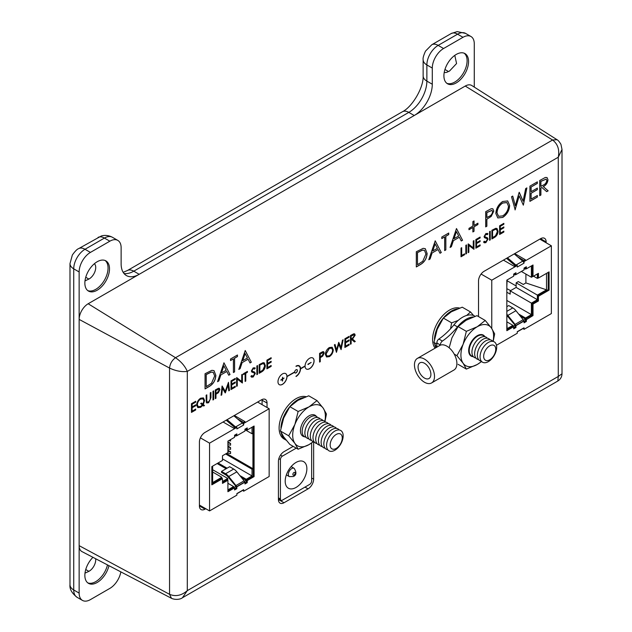 <?xml version="1.0" encoding="UTF-8"?>
<svg xmlns="http://www.w3.org/2000/svg" width="632" height="632" viewBox="0 0 632 632"><rect width="100%" height="100%" fill="white"/><g stroke="black" fill="none" stroke-linecap="round" stroke-linejoin="round"><path stroke-width="0.95" d="M464.188 53.214A17.427 10.065 -60 0 1 465.958 67.371A17.427 10.065 -60 0 1 454.779 82.065A17.427 10.065 -60 0 1 446.824 83.298M456.233 54.439A17.427 10.065 -60 0 1 464.947 53.578A17.427 10.065 -60 0 1 467.625 67.545A17.427 10.065 -60 0 1 456.233 82.91A17.427 10.065 -60 0 1 447.519 83.772A17.427 10.065 -60 0 1 444.849 69.804A17.427 10.065 -60 0 1 456.233 54.439M454.906 55.837L456.565 63.54L449.399 71.163L448.436 71.487A9.322 5.38 -60 0 1 448.183 71.637A9.322 5.38 -60 0 1 444.225 72.396M105.141 260.51A17.427 10.065 -60 0 1 106.911 274.667A17.427 10.065 -60 0 1 95.732 289.361A17.427 10.065 -60 0 1 87.769 290.594M97.186 261.735A17.427 10.065 -60 0 1 105.9 260.874A17.427 10.065 -60 0 1 108.57 274.841A17.427 10.065 -60 0 1 97.186 290.207A17.427 10.065 -60 0 1 88.464 291.068A17.427 10.065 -60 0 1 85.794 277.1A17.427 10.065 -60 0 1 97.186 261.735M94.405 263.71A9.322 5.38 -60 0 1 95.029 271.318A9.322 5.38 -60 0 1 89.136 278.933A9.322 5.38 -60 0 1 88.883 279.075L84.996 280.869M85.747 277.266L88.883 279.075M107.48 564.905A17.427 10.065 -60 0 1 95.732 581.638A17.427 10.065 -60 0 1 87.769 582.862M108.949 565.672A17.427 10.065 -60 0 1 97.186 582.475A17.427 10.065 -60 0 1 88.464 583.336A17.427 10.065 -60 0 1 92.944 557.321M95.653 558.735A9.322 5.38 -60 0 1 89.136 571.209A9.322 5.38 -60 0 1 88.883 571.344L84.996 573.145M85.747 569.535L88.883 571.344M474.277 87.098L474.277 43.821A15.966 9.219 120 0 0 470.974 36.514A15.966 9.219 120 0 0 462.987 37.304L443.577 48.514A15.966 9.219 120 0 0 432.288 68.066L432.288 84.23A25.541 14.749 -60 0 1 414.229 115.506L139.19 274.304A25.541 14.749 -60 0 1 126.416 275.568A25.541 14.749 -60 0 1 121.131 263.876L121.131 247.712A15.966 9.219 120 0 0 117.821 240.405A15.966 9.219 120 0 0 109.842 241.195L90.423 252.405A15.966 9.219 120 0 0 79.142 271.958L79.142 593.092A15.966 9.219 120 0 0 82.444 600.4A15.966 9.219 120 0 0 90.423 599.61L109.842 588.4A15.966 9.219 120 0 0 120.854 571.881M448.436 71.487L444.944 69.473M309.577 368.717A6.383 3.689 120 0 0 313.748 363.084A6.383 3.689 120 0 0 312.769 357.973A6.383 3.689 120 0 0 309.577 358.289A6.383 3.689 120 0 0 305.066 365.952L300.548 368.559A6.383 3.689 120 0 0 299.228 365.794A6.383 3.689 120 0 0 296.029 366.11L296.029 366.418A6.004 3.468 120 0 1 299.031 366.125A6.004 3.468 120 0 1 299.955 370.929A6.004 3.468 120 0 1 296.029 376.222L296.029 376.53A6.383 3.689 120 0 0 300.548 368.867L305.066 366.26A6.383 3.689 120 0 0 306.386 369.033A6.383 3.689 120 0 0 309.577 368.717M306.338 369.001A6.383 3.689 120 0 0 309.483 368.661A6.383 3.689 120 0 0 313.646 363.076A6.383 3.689 120 0 0 312.722 357.941M279.249 384.643A6.383 3.689 120 0 0 282.393 384.303A6.383 3.689 120 0 0 286.912 376.64L294.686 372.256A1.912 1.106 120 0 0 295.073 372.975A1.912 1.106 120 0 0 296.029 372.88A1.912 1.106 120 0 0 297.285 371.197A1.912 1.106 120 0 0 296.993 369.665A1.912 1.106 120 0 0 296.029 369.76A1.912 1.106 120 0 0 294.686 371.94L286.999 376.38A6.383 3.689 120 0 0 285.68 373.607A6.383 3.689 120 0 0 282.488 373.923A6.383 3.689 120 0 0 278.317 379.555A6.383 3.689 120 0 0 279.297 384.667A6.383 3.689 120 0 0 282.488 384.351A6.383 3.689 120 0 0 286.999 376.688M295.033 372.951A1.912 1.106 120 0 0 295.942 372.833A1.912 1.106 120 0 0 297.182 371.182A1.912 1.106 120 0 0 296.945 369.633M349.109 345.033L344.867 347.482L344.867 338.792L349.109 336.343L349.109 337.227L345.538 339.289L345.538 341.967L349.109 339.905L349.109 340.798L345.538 342.86L345.538 346.202L349.109 344.14L349.109 345.033L344.867 347.379M336.445 352.34L334.352 344.859L335.047 344.456L336.524 349.978L338.713 342.347L340.956 347.379L342.441 340.19L343.129 339.795L341.098 349.654L338.736 344.369L336.445 352.34L338.736 344.369M329.343 356.661L326.523 356.962L325.377 354.426C325.583 351.518 326.886 349.227 329.288 347.56L332.156 347.245L333.285 349.812C333.072 352.727 331.76 355.01 329.343 356.661L326.475 356.93M490.242 239.899L489.571 240.294L489.571 231.604L490.242 231.217L490.242 239.899L489.571 240.192M484.223 241.258L485.882 241.756L487.351 239.433L487.082 238.738L484.491 237.664L484.073 236.581L485.929 233.485L487.928 233.8L487.319 234.685L485.85 234.417L484.744 236.155L485.242 236.992L487.264 237.648L488.03 239.054L485.882 242.648L484.286 242.799L483.591 242.072L484.223 241.258L484.728 241.78M487.398 233.374L487.928 233.8L487.24 234.614L485.85 234.417M487.319 234.685L486.83 234.322M485.763 234.369L484.657 236.107L485.242 236.992M480.115 245.753L475.872 248.202L475.872 239.512L480.115 237.063L480.115 237.956L476.544 240.01L476.544 242.688L480.115 240.626L480.115 241.519L476.544 243.581L476.544 246.922L480.115 244.861L480.115 245.753L475.872 248.1M468.833 245.445L468.833 252.271L468.154 252.658L468.154 243.968L473.265 247.855L473.265 241.013L473.945 240.626L473.945 249.316L468.739 245.39L468.833 252.271M466.511 253.606L465.839 253.993L465.839 245.303L466.511 244.916L466.511 253.606L465.839 253.89M464.583 254.72L461.012 256.782L461.012 248.092L461.692 247.697L461.692 255.494L464.583 253.827L464.583 254.72L461.012 256.671M540.897 195.019L539.712 195.699L539.712 180.499L545.329 177.458L547.028 177.545L547.984 179.788C547.596 182.964 546.04 185.231 543.315 186.606L548.157 190.832L546.696 191.67L541.853 187.451L540.897 188.004L540.897 195.019L539.712 195.596M486.869 226.209L485.692 226.896L485.692 211.688L491.269 208.694L492.857 208.805L493.797 211.088L491.167 216.46L486.869 219.193L486.869 226.209L485.692 226.785M444.667 250.58L444.667 236.929L441.8 238.588L441.8 237.032L448.72 233.034L448.72 234.59L445.844 236.25L445.844 249.893L444.667 250.58M428.796 259.736L435.211 240.832L441.286 252.523L440.006 253.266L438.055 249.522L432.091 252.966L430.084 258.994L428.796 259.736M271.144 366.402L266.902 368.851L266.902 360.161L271.144 357.712L271.144 358.597L267.581 360.659L267.581 363.337L271.144 361.275L271.144 362.168L267.581 364.23L267.581 367.571L271.144 365.509L271.144 366.402L266.902 368.748M265.361 365.501C265.219 368.385 263.939 370.534 261.514 371.956L259.183 373.307L259.183 364.617L263.094 362.673L264.31 362.855L265.266 365.454C265.124 368.33 263.844 370.478 261.427 371.908L259.183 373.204M213.648 399.59L212.976 399.985L212.976 391.295L213.648 390.908L213.648 399.59L212.976 399.882M206.261 402.252L206.127 395.253L206.798 394.858L206.83 401.202L207.233 402.015L208.576 401.857L210.195 399.456L210.274 392.851L210.946 392.464L210.946 397.71L208.607 402.726L206.775 402.971L206.261 402.252M200.62 398.207L203.433 397.899L204.578 400.498L203.33 404.583L204.484 405.554L203.646 406.036L202.809 405.341L200.644 407.324L197.816 407.624L196.671 405.088C196.884 402.157 198.195 399.866 200.62 398.207M233.413 372.54L233.413 358.897L230.546 360.556L230.546 358.992L237.466 355.002L237.466 356.559L234.59 358.218L234.59 371.861L233.413 372.54M217.542 381.704L223.957 362.8L230.032 374.492L228.752 375.234L226.801 371.482L220.837 374.934L218.83 380.962L217.542 381.704M267.044 407.522L267.044 403.066A7.916 4.574 120 0 0 265.408 399.448A7.916 4.574 120 0 0 261.45 399.835L205.013 432.422A7.916 4.574 120 0 0 199.412 442.116L199.412 505.924A7.916 4.574 120 0 0 201.055 509.55A7.916 4.574 120 0 0 205.013 509.155L205.763 508.728M546.151 242.791L546.151 241.93A7.916 4.574 120 0 0 544.515 238.303A7.916 4.574 120 0 0 540.558 238.698L484.12 271.278A7.916 4.574 120 0 0 478.519 280.971L478.519 316.585M293.185 446.366L284.021 451.659A7.916 4.574 120 0 0 278.428 461.352L278.428 499.517A7.916 4.574 120 0 0 280.063 503.135A7.916 4.574 120 0 0 284.021 502.748L308.045 488.876A7.916 4.574 120 0 0 313.638 479.182L313.638 441.831M215.852 375.274C215.607 380.306 213.363 384.074 209.129 386.563L205.052 388.917L205.052 373.717L211.886 370.312L214.027 370.636L215.765 375.218C215.52 380.259 213.276 384.019 209.042 386.507L205.052 388.814M238.817 369.428L245.232 350.515L251.307 362.215L250.019 362.958L248.076 359.205L242.103 362.65L240.105 368.677L238.817 369.428M195.707 409.955L191.464 412.404L191.464 403.714L195.707 401.265L195.707 402.157L192.136 404.219L192.136 406.889L195.707 404.828L195.707 405.72L192.136 407.782L192.136 411.124L195.707 409.062L195.707 409.955L191.464 412.301M215.962 398.255L215.291 398.65L215.291 389.96L218.482 388.245L219.383 388.309L219.92 389.612L218.419 392.685L215.962 394.25L215.962 398.255L215.291 398.539M222.48 388.23L221.761 394.913L221.082 395.308L222.069 386.041L225.276 391.319L228.468 382.344L229.471 390.458L228.792 390.853L228.073 385.014L225.205 392.922L222.385 388.182L221.761 394.913M235.262 387.116L231.012 389.565L231.012 380.883L235.262 378.426L235.262 379.318L231.691 381.38L231.691 384.051L235.262 381.997L235.262 382.881L231.691 384.943L231.691 388.285L235.262 386.223L235.262 387.116L231.012 389.462M237.284 379.121L237.284 385.947L236.613 386.334L236.613 377.652L241.724 381.538L241.724 374.697L242.396 374.31L242.396 382.992L237.198 379.074L237.284 385.947M245.098 381.436L245.098 373.638L243.462 374.586L243.462 373.694L247.412 371.411L247.412 372.303L245.777 373.251L245.777 381.049L245.098 381.436M251.52 375.613L253.179 376.103L254.649 373.781L254.38 373.085L251.789 372.011L251.37 370.929L253.227 367.832L255.225 368.148L254.617 369.033L253.148 368.772L252.042 370.502L252.539 371.34L254.562 372.003L255.328 373.401L253.179 376.996L251.583 377.146L250.888 376.419L251.52 375.613L252.026 376.127M254.696 367.721L255.225 368.148L254.538 368.962L253.148 368.772M254.617 369.033L254.127 368.677M253.061 368.717L251.955 370.455L252.539 371.34M257.548 374.255L256.868 374.642L256.868 365.952L257.548 365.565L257.548 374.255L256.868 374.539M427.106 253.306C426.861 258.338 424.617 262.106 420.383 264.595L416.306 266.949L416.306 251.749L423.14 248.344L425.281 248.668L427.019 253.25C426.774 258.291 424.53 262.051 420.296 264.547L416.306 266.846M450.071 247.46L456.486 228.547L462.561 240.247L461.273 240.99L459.33 237.237L453.357 240.681L451.359 246.717L450.071 247.46M468.976 229.716L468.976 228.357L472.862 226.114L472.862 221.627L474.039 220.947L474.039 225.427L477.926 223.191L477.926 224.55L474.039 226.793L474.039 231.28L472.862 231.96L472.862 227.481L468.976 229.716M502.764 217.424L497.819 217.945L495.82 213.505C496.175 208.426 498.458 204.42 502.653 201.505L507.686 200.944L509.661 205.44C509.289 210.543 506.99 214.54 502.764 217.424L497.771 217.922M515.191 209.863L511.517 196.773L512.742 196.07L515.317 205.732L519.149 192.365L523.083 201.174L525.674 188.605L526.883 187.901L523.336 205.163L519.204 195.912L515.001 209.863M537.35 197.065L529.924 201.355L529.924 186.148L537.35 181.858L537.35 183.422L531.101 187.025L531.101 191.709L537.35 188.099L537.35 189.655L531.101 193.266L531.101 199.112L537.35 195.509L537.35 197.065L529.924 201.252M498.063 231.154C497.921 234.038 496.641 236.186 494.216 237.608L491.886 238.959L491.886 230.269L495.796 228.326L497.013 228.508L497.969 231.107C497.826 233.982 496.547 236.131 494.129 237.553L491.886 238.849M503.846 232.047L499.604 234.496L499.604 225.814L503.846 223.357L503.846 224.249L500.275 226.311L500.275 228.989L503.846 226.928L503.846 227.812L500.275 229.874L500.275 233.216L503.846 231.154L503.846 232.047L499.604 234.393M320.266 361.686L319.587 362.073L319.587 353.383L322.778 351.668L323.687 351.732L324.224 353.043L322.723 356.116L320.266 357.673L320.266 361.686L319.587 361.97M351.139 343.855L350.46 344.25L350.46 335.56L353.667 333.822L354.639 333.87L355.184 335.158L352.522 339.052L355.287 341.462L354.449 341.944L351.684 339.534L351.139 339.85L351.139 343.855L350.46 344.148M278.459 500.188A7.916 4.574 120 0 0 279.06 499.88L279.676 499.517M541.189 239.923L541.189 239.062A7.916 4.574 120 0 0 541.158 238.39M262.083 404.654L262.083 400.198A7.916 4.574 120 0 0 262.051 399.527M199.443 506.603A7.916 4.574 120 0 0 200.044 506.287L200.794 505.861M171.493 598.307L169.55 594.325C175.625 596.813 181.534 595.581 187.293 590.636L558.277 376.443L562.014 373.765L562.014 149.476L560.939 144.309C559.36 141.686 558.056 140.154 557.021 139.712L471.788 85.517A12.766 7.371 120 0 0 465.247 86.055L88.172 303.755A12.766 7.371 120 0 0 79.142 319.397L79.142 545.653A12.766 7.371 120 0 0 81.947 551.586L171.493 598.307C174.298 599.744 179.851 599.855 182.451 597.746L187.293 590.636L187.293 371.411C185.089 366.197 181.171 361.63 175.53 357.712L88.172 303.755M182.451 597.746L557.827 381.025L558.277 376.443L558.277 157.218C559.683 149.76 557.795 144.025 552.605 140.012L557.021 139.712M79.142 545.653L169.55 594.325L169.55 368.069C170.008 363.732 171.999 360.28 175.53 357.712L552.605 140.012L465.247 86.055M79.142 319.397L169.55 368.069C175.767 371 181.676 372.106 187.293 371.411L558.277 157.218L562.014 149.476M213.979 370.605L215.765 375.218M213.182 372.319L211.112 372.098L206.143 374.539L206.23 386.673L211.507 383.245L214.675 375.953L213.229 372.343L211.207 372.145L206.23 374.594L206.23 386.673M223.91 362.823L230.032 374.492M229.945 374.444L228.713 375.155M220.837 374.934L226.801 371.482M220.742 374.879L218.83 380.962M218.743 380.906L217.582 381.578M223.862 365.817L221.382 372.951L226.185 370.289L223.862 365.817L221.477 372.998M230.546 360.453L233.413 358.897M237.371 355.05L237.466 356.559M237.371 356.503L234.59 358.218M234.504 358.162L234.59 371.861M234.504 371.813L233.413 372.438M245.184 350.547L251.307 362.215M251.22 362.16L249.98 362.871M242.103 362.65L248.076 359.205M242.017 362.602L240.105 368.677M240.018 368.63L238.857 369.293M245.129 353.533L242.656 360.667L247.452 358.004L245.129 353.533L242.751 360.722M195.62 401.32L195.707 402.157M195.62 402.102L192.136 404.219M192.049 404.164L192.136 406.889M195.62 404.883L195.707 405.72M195.62 405.665L192.136 407.782M192.049 407.727L192.136 411.124M195.62 409.117L195.62 409.899M203.393 397.876L204.578 400.498M204.492 400.443L203.33 404.583M203.235 404.535L204.484 405.554M204.397 405.499L203.567 405.981M200.644 407.324L202.809 405.341M200.557 407.269L197.769 407.601M202.967 398.824L200.534 399.045C198.543 400.388 197.453 402.252 197.255 404.646L198.203 406.653M201.482 403.058L202.872 404.204L203.907 400.862L203.006 398.847L200.62 399.092C198.63 400.435 197.54 402.308 197.35 404.693L198.243 406.684L200.668 406.416L202.343 404.954L200.652 403.532L201.497 403.05L202.872 404.204M206.711 394.913L206.83 401.202M206.743 401.154L207.193 401.992M210.859 392.519L210.859 397.662L208.607 402.726M208.52 402.671L206.727 402.94M213.561 390.955L213.561 399.543M219.336 388.285L219.92 389.612M219.833 389.565L218.419 392.685M218.332 392.638L215.962 394.25M215.875 394.194L215.875 398.207M218.846 389.201L215.875 390.41L215.962 393.357L217.282 392.614L219.249 390.007L218.893 389.225L215.962 390.458L215.962 393.357M221.666 394.858L221.089 395.197M222.124 386.01L225.276 391.319M228.397 382.392L229.471 390.458M229.384 390.41L228.784 390.75M225.355 392.835L228.073 385.014M235.167 378.481L235.262 379.318M235.167 379.271L231.691 381.38M231.596 381.325L231.691 384.051M235.167 382.044L235.262 382.881M235.167 382.834L231.691 384.943M231.596 384.896L231.691 388.285M235.167 386.278L235.167 387.068M237.198 385.899L236.613 386.231M236.739 377.573L241.724 381.538M242.309 374.357L242.396 382.992M243.462 374.484L245.098 373.638M247.325 371.466L247.412 372.303M247.325 372.248L245.777 373.251M245.682 373.196L245.777 381.049M245.682 380.993L245.098 381.333M254.514 371.972L255.233 373.354L253.179 376.996M253.084 376.941L251.536 377.122M251.497 375.645L251.986 376.103M254.293 373.03L251.702 371.964M254.657 367.698L255.138 368.093M257.453 365.612L257.453 374.199M264.263 362.831L265.266 365.454M263.813 363.811L262.612 363.669L259.768 365.067L259.863 372.027L262.873 370.06L264.682 365.896L263.86 363.835L262.699 363.724L259.863 365.114L259.863 372.027M271.057 357.759L271.144 358.597M271.057 358.549L267.581 360.659M267.486 360.611L267.581 363.337M271.057 361.322L271.144 362.168M271.057 362.112L267.581 364.23M267.486 364.174L267.581 367.571M271.057 365.557L271.057 366.347M425.233 248.645L427.019 253.25M424.435 250.351L422.366 250.13L417.397 252.571L417.483 264.713L422.761 261.277L425.928 253.985L424.483 250.375L422.46 250.177L417.483 252.626L417.483 264.713M435.164 240.855L441.286 252.523M441.199 252.476L439.967 253.187M432.091 252.966L438.055 249.522M431.996 252.911L430.084 258.994M429.997 258.946L428.844 259.61M435.116 243.849L432.644 250.983L437.439 248.321L435.116 243.849L432.73 251.038M441.8 238.485L444.667 236.929M448.625 233.082L448.72 234.59M448.625 234.543L445.844 236.25M445.757 236.194L445.844 249.893M445.757 249.845L444.667 250.47M456.438 228.579L462.561 240.247M462.474 240.192L461.234 240.911M453.357 240.681L459.33 237.237M453.27 240.634L451.359 246.717M451.272 246.662L450.11 247.333M456.383 231.573L453.91 238.706L458.706 236.036L456.383 231.573L454.005 238.754M473.953 221.002L474.039 225.427M477.832 223.238L477.926 224.55M477.832 224.502L474.039 226.793M473.953 226.746L474.039 231.28M473.953 231.225L472.862 231.857M468.976 229.613L472.862 227.481M492.81 208.773L493.797 211.088M493.703 211.033L491.167 216.46M491.08 216.413L486.869 219.193M486.782 219.138L486.782 226.161M491.949 210.385L486.782 212.51L486.782 217.582L489.176 216.334C491.08 215.504 492.225 213.987 492.612 211.775L491.996 210.409L486.869 212.565L486.869 217.629M507.638 200.913L509.661 205.44M509.574 205.392C509.195 210.495 506.896 214.485 502.669 217.376M506.864 202.556L502.622 202.975C499.154 205.337 497.25 208.6 496.91 212.771L498.529 216.294M508.483 206.119L506.911 202.588L502.717 203.03C499.248 205.384 497.337 208.647 497.005 212.818L498.577 216.326L502.717 215.891C506.216 213.577 508.136 210.322 508.483 206.119M512.678 196.11L515.317 205.732M519.267 192.302L523.083 201.174M526.772 187.973L523.336 205.163M515.104 209.808L519.204 195.912M537.263 181.913L537.35 183.422M537.263 183.367L531.101 187.025M531.014 186.977L531.101 191.709M537.263 188.154L537.35 189.655M537.263 189.608L531.101 193.266M531.014 193.21L531.101 199.112M537.263 195.557L537.263 197.018M546.988 177.521L547.984 179.788M547.897 179.733C547.502 182.909 545.945 185.184 543.228 186.551L543.315 186.606M543.228 186.551L548.157 190.832M548.062 190.777L546.625 191.607M540.897 188.004L541.853 187.451M540.802 187.949L540.802 194.964M546.159 179.125L540.802 181.321L540.802 186.393L543.307 185.073C545.234 184.236 546.396 182.703 546.806 180.468L546.206 179.148L540.897 181.376L540.897 186.44M461.597 247.752L461.692 255.494M464.496 253.882L464.496 254.664M466.424 244.963L466.424 253.55M468.739 252.215L468.154 252.555M468.28 243.897L473.265 247.855M473.85 240.681L473.945 249.316M480.028 237.111L480.115 237.956M480.028 237.901L476.544 240.01M476.457 239.963L476.544 242.688M480.028 240.681L480.115 241.519M480.028 241.463L476.544 243.581M476.457 243.525L476.544 246.922M480.028 244.908L480.028 245.698M487.217 237.624L487.936 238.999L485.882 242.648M485.787 242.593L484.238 242.775M484.199 241.298L484.689 241.756M486.996 238.683L484.404 237.608M487.359 233.35L487.841 233.745M490.156 231.265L490.156 239.852M496.965 228.484L497.969 231.107M496.515 229.456L495.314 229.321L492.47 230.72L492.565 237.672L495.575 235.712L497.384 231.541L496.554 229.487L495.401 229.369L492.565 230.767L492.565 237.672M503.759 223.412L503.846 224.249M503.759 224.202L500.275 226.311M500.188 226.256L500.275 228.989M503.759 226.975L503.846 227.812M503.759 227.765L500.275 229.874M500.188 229.827L500.275 233.216M503.759 231.209L503.759 231.999M286.999 376.38L286.912 376.324A6.383 3.689 120 0 0 285.632 373.583M286.912 376.64L294.686 372.256M282.259 379.429L282.623 380.883L282.623 379.216L284.068 378.07L282.623 378.908L282.623 377.233L282.354 379.058L280.908 379.895L282.354 379.374L282.354 381.041M282.623 377.233L282.259 379.01L280.908 380.211M282.623 378.797L284.068 378.07M296.029 376.427A6.383 3.689 120 0 0 300.453 368.819L305.066 366.26M300.548 368.559L300.453 368.503A6.383 3.689 120 0 0 299.181 365.762M298.991 366.094A6.004 3.468 120 0 0 298.944 366.07A6.004 3.468 120 0 0 296.029 366.315M307.903 364.206L311.157 362.428L307.997 364.569M307.997 364.253L311.157 362.428M323.639 351.708L324.224 353.043M324.129 352.988L322.723 356.116M322.628 356.061L320.266 357.673M320.171 357.617L320.171 361.63M323.142 352.632L320.171 353.833L320.266 356.78L321.585 356.037L323.545 353.43L323.189 352.656L320.266 353.888L320.266 356.78M332.116 347.221L333.285 349.812M333.198 349.765C332.985 352.68 331.666 354.963 329.256 356.614M331.674 348.153L329.225 348.382L325.962 353.975L326.91 356.006M332.614 350.207L331.713 348.185L329.319 348.437L326.057 354.031L326.949 356.029L329.319 355.784C331.318 354.465 332.416 352.601 332.614 350.207M334.984 344.495L336.524 349.978M338.752 342.323L340.956 347.379M343.018 339.858L341.098 349.654M349.022 336.39L349.109 337.227M349.022 337.18L345.538 339.289M345.451 339.242L345.538 341.967M349.022 339.961L349.109 340.798M349.022 340.743L345.538 342.86M345.451 342.805L345.538 346.202M349.022 344.187L349.022 344.977M354.599 333.846L355.184 335.158M355.097 335.102L352.522 339.052M352.427 338.997L355.287 341.462M355.192 341.414L354.378 341.88M351.139 339.85L351.684 339.534M351.044 339.795L351.044 343.808M354.125 334.762L351.044 336.011L351.139 338.957L352.514 338.175L354.512 335.545L354.173 334.786L351.139 336.058L351.139 338.957M506.832 329.659L512.805 326.215L513.69 326.72L506.832 330.686L506.832 280.118L513.69 276.152L513.69 274.067L515.949 272.763L515.949 274.588L524.078 269.896L524.078 268.071L526.33 266.767L526.424 268.805L533.013 264.998L533.013 276.468L538.432 273.34L538.432 278.033L549.09 271.878L549.09 290.127L538.432 296.274L538.432 300.966L533.013 304.095L533.013 315.565L526.424 319.634L520.278 316.087M524.078 321.791L525.445 321.001L526.33 321.506L524.078 322.81L524.078 320.985L515.949 325.678L515.949 327.502L513.69 328.806L513.69 326.72M513.69 327.787L515.064 326.997L515.064 325.172L513.034 326.341M515.949 327.502L515.064 326.997M524.078 320.985L523.849 320.858A2.528 1.462 -120 0 0 523.185 319.697L515.957 310.707L507.828 315.4L515.056 324.382A2.528 1.462 60 0 1 515.72 325.551L523.849 320.858M525.445 321.001L525.445 319.176L523.565 320.258M526.424 319.634L526.33 321.506M526.33 319.681L525.445 319.176M546.506 273.372L546.506 289.812L537.366 295.089L537.366 299.679L531.409 303.115L531.409 314.641L525.54 318.022L525.54 318.86L532.128 315.052L533.013 315.565M525.54 318.86L526.424 319.373M532.128 315.052L532.128 303.589L533.013 304.095M532.128 303.589L537.548 300.461L538.432 300.966M537.548 300.461L537.548 295.768L538.432 296.274M537.548 295.768L548.205 289.614L549.09 290.127M548.205 289.614L548.205 272.392M537.548 273.846L537.548 277.519L538.432 278.033M532.128 265.511L532.128 275.955L533.013 276.468M526.424 268.805L525.54 268.292L525.54 269.129L526.259 268.711M524.078 268.877L525.445 268.087L525.445 267.281M525.445 268.087L526.33 268.592M515.949 274.588L515.72 274.454A2.528 1.462 60 0 1 515.428 274.738A2.528 1.462 60 0 1 515.056 274.849L513.69 274.975M496.476 345.262L517.26 333.262L517.26 331.697L524.031 327.787A2.82 1.627 60 0 1 523.652 328.182L517.26 331.871M512.9 326.262L512.9 325.322L507.117 328.664L506.832 322.107M506.832 286.652L507.117 279.944M513.69 274.873L515.064 274.075L515.064 273.277M531.409 265.922L531.409 277.258L532.894 276.397M537.366 273.956L537.366 278.404L538.227 277.906M546.506 289.812L525.903 282.938L523.28 284.455L518.311 281.588L516.147 282.836L516.147 287.426L510.19 290.862L510.19 294.149L506.832 292.213M531.409 314.641L506.832 300.445M510.19 290.862L531.409 303.115M537.366 295.089L516.147 282.836M525.903 282.938L525.903 274.075M533.511 276.176L537.366 278.404M531.409 277.258L521.368 271.46M516.147 285.964L507.117 280.75M506.832 314.278A8.911 5.143 60 0 1 507.828 315.4M515.064 325.172L507.385 316.032A7.663 4.424 -120 0 0 506.832 315.384M506.832 311.363L512.805 307.91A8.911 5.143 60 0 1 515.957 310.707M512.805 307.91L508.744 305.564L506.832 306.67M516.147 287.426L537.366 299.679M510.656 290.594L506.832 288.706M525.54 318.022L518.643 314.041M507.117 321.988L512.9 325.322M524.592 268.576L525.54 269.129M507.449 257.809L515.933 265.069A2.82 1.627 60 0 1 516.044 265.171M514.732 253.606L525.405 259.768L523.146 261.071L523.146 261.601A2.82 1.627 -120 0 0 522.711 261.158L514.219 253.898M523.146 261.601A2.82 1.627 60 0 1 524.031 263.149L517.26 267.06L517.26 265.495L516.376 264.982L514.116 266.285L503.443 260.123M523.146 328.474L524.031 329.351L551.365 313.575L551.365 245.801L524.031 261.585L524.031 263.149M524.031 327.787L524.031 329.351M539.807 239.125L551.365 245.801M523.146 261.071L524.031 261.585M517.26 265.495L491.767 280.205L491.767 328.529M491.767 280.205L481.094 274.051M517.734 256.908L524.047 260.55M515.151 265.685L506.548 258.33M247.231 429.997L254.088 426.031L254.088 476.599L247.231 480.565L247.231 482.651L244.971 483.954L244.971 482.129L236.842 486.822L236.842 488.647L234.583 489.95L234.496 487.912L227.907 491.72L227.907 480.249L222.488 483.377L222.488 478.685L211.831 484.839L211.831 466.59L222.488 460.444L222.488 455.751L227.907 452.623L227.907 441.152L234.496 437.344L234.583 435.211L236.842 433.908L236.842 435.732L244.971 431.04L244.971 429.215L247.231 427.911L247.231 429.997L246.346 429.483L246.346 428.417M236.842 435.732L236.613 435.598A2.528 1.462 60 0 1 236.321 435.875A2.528 1.462 60 0 1 235.949 435.993L234.583 436.112M211.831 483.82L221.603 478.179L222.488 478.685M222.488 482.358L227.022 479.743L227.907 480.249M227.907 490.701L233.611 487.406L233.611 486.569L227.907 489.863M234.496 487.912L233.611 487.406M234.583 488.923L235.957 488.133L235.957 486.308L233.832 487.533M236.842 488.647L235.957 488.133M244.971 482.129L244.742 481.995A2.528 1.462 -120 0 0 244.078 480.834L236.85 471.843L228.729 476.536L235.949 485.526A2.528 1.462 60 0 1 236.613 486.687L244.742 481.995M244.971 482.927L246.346 482.137L247.231 482.651M246.346 482.137L246.346 480.051L247.231 480.565M246.346 480.051L253.203 476.094L254.088 476.599M253.203 476.094L253.203 426.545M235.681 427.042A2.82 1.627 -120 0 0 235.57 426.94L242.34 423.029A2.82 1.627 60 0 1 242.775 423.472A2.82 1.627 60 0 1 243.66 425.012L236.889 428.923L236.889 427.358L209.555 443.143L209.555 510.917L236.889 495.133L236.889 493.568L243.66 489.658A2.82 1.627 60 0 1 243.28 490.053L236.889 493.742M244.971 430.013L246.251 429.278L246.251 430.368L247.065 429.902M252.034 427.224L252.034 433.757L252.934 433.236L252.934 468.691L252.034 469.213L252.034 475.936L246.251 479.269L246.251 480.367L244.458 481.402M234.583 436.009L235.957 435.219L235.957 434.413M227.741 480.154L227.741 478.44L222.488 481.473M221.785 478.282L221.785 477.286L212.644 482.564L212.644 466.124M242.34 423.029L233.848 415.769M227.078 419.68L235.57 426.94M227.907 450.221L230.577 451.769L227.907 451.28M227.338 452.947L230.577 453.539L230.577 451.769M227.907 446.05L230.577 447.598L227.907 447.108M227.907 448.878L230.577 449.368L230.577 447.598M227.907 441.879L230.577 443.427L227.907 442.937M227.907 444.707L230.577 445.197L230.577 443.427M228.713 440.686L230.577 441.025L230.577 439.603M252.934 468.691L226.501 453.428M212.644 472.009L221.785 477.286M227.741 478.44L212.644 469.718M245.256 429.847L252.034 433.757M252.034 469.213L225.6 453.95M245.303 429.823L246.251 430.368M246.251 479.269L239.844 475.572M227.062 468.194L218.064 462.995M222.488 458.879L252.034 475.936M227.907 483.275L233.611 486.569M228.729 476.536A8.911 5.143 -120 0 0 225.577 473.747L233.698 469.055A8.911 5.143 60 0 1 236.85 471.843M233.698 469.055L229.637 466.708L221.508 471.401L225.577 473.747M235.957 486.308L228.286 477.168A7.663 4.424 -120 0 0 225.577 474.766L221.508 472.42L221.508 471.401M246.251 480.367L241.487 477.618M226.114 468.739L217.116 463.54M243.66 489.658L243.66 491.222L269.153 476.504L269.153 408.738L243.66 423.456L242.775 422.942L245.034 421.639L234.361 415.477M242.775 423.472L242.775 422.942M243.66 423.456L243.66 425.012M223.072 421.994L233.745 428.156L236.005 426.853L236.889 427.358M234.78 427.556L226.177 420.201M237.363 418.771L243.675 422.421M199.412 505.063L209.555 510.917M209.555 443.143L200.407 437.865M243.66 491.222L242.775 490.345M257.595 402.063L269.153 408.738M296.029 487.454A15.326 8.848 120 0 0 306.046 473.953A15.326 8.848 120 0 0 303.692 461.676A15.326 8.848 120 0 0 296.029 462.434A15.326 8.848 120 0 0 286.019 475.936A15.326 8.848 120 0 0 288.374 488.212A15.326 8.848 120 0 0 296.029 487.454M296.25 448.135L282.401 456.13A2.812 1.619 120 0 0 280.418 459.575L280.418 498.996A2.812 1.619 120 0 0 280.995 500.283A2.812 1.619 120 0 0 282.401 500.141L309.664 484.404A2.812 1.619 120 0 0 311.647 480.96L311.647 442.953M424.475 363.266A9.069 5.238 -120 0 0 419.948 362.815A9.069 5.238 -120 0 0 418.558 370.083A9.069 5.238 -120 0 0 424.475 378.07A9.069 5.238 -120 0 0 429.01 378.521A9.069 5.238 -120 0 0 430.4 371.253A9.069 5.238 -120 0 0 424.475 363.266M424.475 382.242A14.173 8.184 -120 0 0 431.569 382.945A14.173 8.184 -120 0 0 433.742 371.584A14.173 8.184 -120 0 0 424.475 359.095A14.173 8.184 -120 0 0 417.389 358.391A14.173 8.184 -120 0 0 415.216 369.752A14.173 8.184 -120 0 0 424.475 382.242M431.569 382.945L453.958 370.012A14.173 8.184 -120 0 0 456.13 358.66A14.173 8.184 -120 0 0 446.871 346.17A14.173 8.184 -120 0 0 440.37 345.175L436.846 342.805A3.192 1.841 -60 0 1 438.885 339.036L442.408 341.067A3.192 1.841 120 0 0 440.37 344.843M473.242 316.964A24.324 14.046 120 0 0 466.061 319.294A24.324 14.046 120 0 0 457.481 326.886L453.958 324.856A54.415 31.418 -60 0 1 438.885 339.036M475.106 316.292L474.703 316.055A24.324 14.046 120 0 0 462.537 317.256A24.324 14.046 120 0 0 453.958 324.856M436.846 347.158L436.846 342.805M440.37 345.175A14.173 8.184 -120 0 0 439.785 345.467L417.389 358.391M457.481 326.886A54.415 31.418 -60 0 1 442.408 341.067M473.613 315.526L470.516 311.955L462.237 307.184L451.343 311.781L443.364 318.078L451.643 322.857L450.537 328.806M458.161 320.44L451.643 322.857M470.516 311.955L466.685 315.455M436.846 344.085L433.931 342.394L437.186 329.391L443.364 318.078M436.554 347.331L433.931 342.394M449.162 347.79L451.904 337.891L458.082 326.57L466.061 320.282L476.955 315.676L485.234 320.456L477.255 326.744L466.361 331.35L463.106 344.353L456.928 355.674L454.218 354.11M493.039 341.406A23.115 13.343 120 0 0 493.6 336.185A23.115 13.343 120 0 0 491.412 328.008L485.234 320.456M493.165 341.43L494.666 333.878L491.412 328.008A23.115 13.343 120 0 0 477.255 326.744A23.115 13.343 120 0 0 463.106 344.353A23.115 13.343 120 0 0 463.106 363.226L466.361 369.096L458.082 364.316M484.902 336.706A12.134 7.007 120 0 0 475.217 337.18A12.134 7.007 120 0 0 468.928 348.066A12.134 7.007 120 0 0 468.675 350.57A12.134 7.007 120 0 0 473.36 356.693M466.361 331.35L458.082 326.57M456.928 355.674L463.106 363.226A23.115 13.343 120 0 0 477.255 364.49L481.616 361.52M466.361 369.096L477.255 364.49A23.115 13.343 120 0 0 481.497 361.393M280.426 431.024L283.681 418.021L289.859 406.7L297.838 400.412L308.732 395.806L317.011 400.585L309.032 406.874L298.138 411.479L294.883 424.483L288.706 435.796L280.426 431.024L283.681 436.894L289.859 444.446L298.138 449.226L309.032 444.62L313.306 441.721M324.856 421.347A23.115 13.343 120 0 0 325.377 416.314A23.115 13.343 120 0 0 323.189 408.138L317.011 400.585M324.974 421.441L326.444 414.007L323.189 408.138A23.115 13.343 120 0 0 309.032 406.874A23.115 13.343 120 0 0 294.883 424.483A23.115 13.343 120 0 0 294.883 443.356L298.138 449.226M316.419 416.449A12.134 7.007 120 0 0 306.994 417.31A12.134 7.007 120 0 0 300.706 428.196A12.134 7.007 120 0 0 300.453 430.7A12.134 7.007 120 0 0 304.671 436.791M298.138 411.479L289.859 406.7M288.706 435.796L294.883 443.356A23.115 13.343 120 0 0 309.032 444.62A23.115 13.343 120 0 0 313.132 441.649M435.1 348.169A23.945 13.825 -60 0 1 432.604 339.392A23.945 13.825 -60 0 1 441.902 316.577A23.945 13.825 -60 0 1 459.575 308.076M434.437 339.313A23.945 13.825 -60 0 1 457.363 308.906M435.946 347.679A23.945 13.825 -60 0 1 434.792 344.329M286.217 440.212A23.945 13.825 -60 0 1 285.869 440.014L284.06 438.971A23.945 13.825 -60 0 1 279.099 428.014A23.945 13.825 -60 0 1 288.397 405.199A23.945 13.825 -60 0 1 306.07 396.699M280.932 427.943A23.945 13.825 -60 0 1 303.858 397.536M285.869 440.014A23.945 13.825 -60 0 1 281.287 432.952M336.216 448.428A8.556 4.938 -60 0 1 330.165 444.928A8.556 4.938 -60 0 1 336.216 434.453A8.556 4.938 -60 0 1 342.268 437.944A8.556 4.938 -60 0 1 336.216 448.428M334.857 450.245A11.747 6.786 -60 0 1 326.554 445.449A11.747 6.786 -60 0 1 334.857 431.063A11.747 6.786 -60 0 1 343.168 435.859A11.747 6.786 -60 0 1 334.857 450.245M327.787 449.771A11.747 6.786 -60 0 1 324.161 441.089A11.747 6.786 -60 0 1 332.148 429.499A11.747 6.786 -60 0 1 339.218 429.973M325.077 448.207A11.747 6.786 -60 0 1 321.451 439.524A11.747 6.786 -60 0 1 329.438 427.935A11.747 6.786 -60 0 1 336.508 428.409M322.375 446.65A11.747 6.786 -60 0 1 318.741 437.96A11.747 6.786 -60 0 1 326.736 426.371A11.747 6.786 -60 0 1 333.807 426.845M319.666 445.086A11.747 6.786 -60 0 1 316.032 436.396A11.747 6.786 -60 0 1 324.026 424.807A11.747 6.786 -60 0 1 331.097 425.281M316.956 443.522A11.747 6.786 -60 0 1 313.322 434.832A11.747 6.786 -60 0 1 321.317 423.243A11.747 6.786 -60 0 1 328.387 423.717M314.246 441.958A11.747 6.786 -60 0 1 310.612 433.268A11.747 6.786 -60 0 1 318.607 421.678A11.747 6.786 -60 0 1 325.678 422.152M311.537 440.393A11.747 6.786 -60 0 1 307.903 431.703A11.747 6.786 -60 0 1 315.897 420.114A11.747 6.786 -60 0 1 322.968 420.588M308.827 438.829A11.747 6.786 -60 0 1 305.193 430.139A11.747 6.786 -60 0 1 313.188 418.55A11.747 6.786 -60 0 1 320.258 419.024M306.117 437.265A11.747 6.786 -60 0 1 302.491 428.575A11.747 6.786 -60 0 1 310.478 416.986A11.747 6.786 -60 0 1 317.548 417.46M489.721 359.798A8.556 4.938 -60 0 1 483.67 356.306A8.556 4.938 -60 0 1 489.721 345.83A8.556 4.938 -60 0 1 495.764 349.322A8.556 4.938 -60 0 1 489.721 359.798M488.362 361.623A11.747 6.786 -60 0 1 480.059 356.827A11.747 6.786 -60 0 1 488.362 342.441A11.747 6.786 -60 0 1 496.673 347.237A11.747 6.786 -60 0 1 488.362 361.623M481.292 361.149A11.747 6.786 -60 0 1 477.666 352.466A11.747 6.786 -60 0 1 485.653 340.877A11.747 6.786 -60 0 1 492.723 341.351M478.582 359.584A11.747 6.786 -60 0 1 474.956 350.902A11.747 6.786 -60 0 1 482.943 339.313A11.747 6.786 -60 0 1 490.013 339.787M475.872 358.02A11.747 6.786 -60 0 1 472.246 349.338A11.747 6.786 -60 0 1 480.233 337.749A11.747 6.786 -60 0 1 487.304 338.223M473.163 356.456A11.747 6.786 -60 0 1 469.537 347.774A11.747 6.786 -60 0 1 477.531 336.185A11.747 6.786 -60 0 1 484.602 336.659M69.986 584.75L69.986 263.615A12.766 7.371 0 0 0 73.723 268.829L73.723 589.964A15.966 9.219 120 0 0 77.025 597.272C71.835 593.187 69.481 589.008 69.986 584.75A12.766 7.371 0 0 0 73.723 589.964L79.142 593.092M443.577 48.514L438.158 45.386L457.576 34.183A12.766 7.371 -120 0 0 451.185 33.543L457.157 31.6L465.555 33.385A15.966 9.219 120 0 0 457.576 34.183L462.987 37.304M69.986 263.615L72.356 254.996C75.082 251.196 77.175 249.079 78.621 248.645L101.152 236.076C101.91 235.689 106.966 234.353 112.401 237.277A15.966 9.219 120 0 0 104.422 238.067L85.012 249.277A15.966 9.219 120 0 0 73.723 268.829L79.142 271.958M78.621 248.645A12.766 7.371 60 0 1 85.012 249.277L90.423 252.405M98.039 237.435A12.766 7.371 60 0 1 104.422 238.067L109.842 241.195M451.185 33.543L431.774 44.754A12.766 7.371 -120 0 1 438.158 45.386A15.966 9.219 120 0 0 426.869 64.938L426.869 81.101A25.541 14.749 -60 0 1 408.809 112.378L133.771 271.175A25.541 14.749 -60 0 1 123.998 273.498M123.169 272.321L127.388 270.543A12.766 7.371 60 0 1 133.771 271.175L139.19 274.304M127.388 270.543L402.426 111.745A12.766 7.371 60 0 1 408.809 112.378L414.229 115.506M432.288 68.066L426.869 64.938A12.766 7.371 180 0 1 423.132 59.724L423.132 75.887A12.766 7.371 180 0 0 426.869 81.101L432.288 84.23M262.083 400.198L267.044 403.066M200.044 506.287L205.013 509.155M541.189 239.062L546.151 241.93M279.06 499.88L284.021 502.748M311.647 478.037L313.638 479.182M304.98 487.106L308.045 488.876M515.056 324.382L523.185 319.697M515.933 265.069L522.711 261.158M235.949 485.526L244.078 480.834M294.141 468.32C296.732 472.404 296.463 475.146 293.343 476.536L289.345 476.615A4.787 2.765 -60 0 1 288.611 472.776A4.787 2.765 -60 0 1 291.739 468.557A4.787 2.765 -60 0 1 294.141 468.32L291.147 466.598M293.998 472.467A1.596 0.924 120 0 0 292.869 474.427A1.596 0.924 120 0 0 293.998 475.074A1.596 0.924 120 0 0 295.128 473.123A1.596 0.924 120 0 0 293.998 472.467M282.401 456.13L280.545 455.064M280.418 459.575L278.838 458.666M280.418 498.996L278.428 497.842M465.555 33.385L470.974 36.514M77.025 597.272L82.444 600.4M112.401 237.277L117.821 240.405M431.774 44.754L425.502 51.121C423.574 55.379 422.784 58.247 423.132 59.724M423.132 75.887C423.859 87.082 412.491 106.784 402.426 111.745M557.827 381.025C560.489 379.311 561.888 376.893 562.014 373.765M289.345 476.615L286.359 474.893M280.995 500.283L278.428 498.798"/></g></svg>

